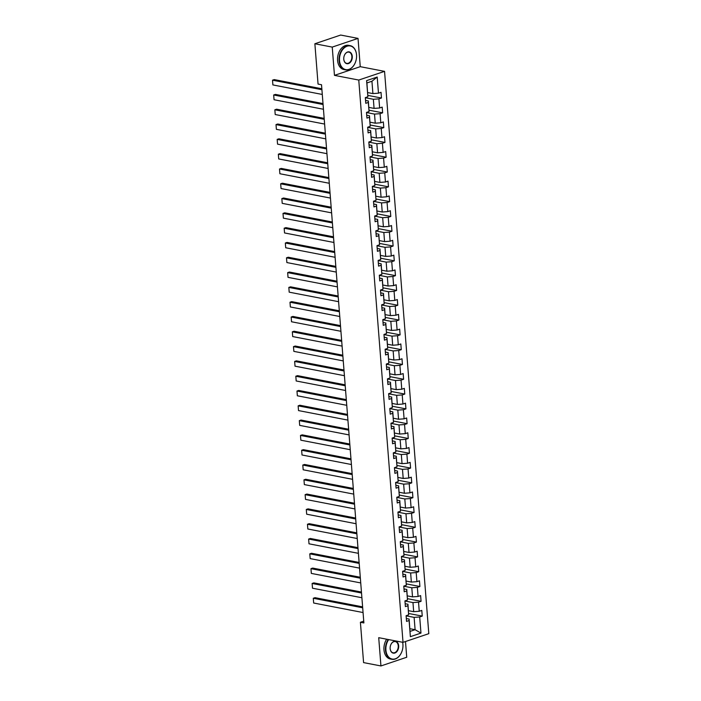 <?xml version="1.0" encoding="UTF-8"?>
<svg xmlns="http://www.w3.org/2000/svg" width="701" height="701" viewBox="0 0 701 701"><rect width="100%" height="100%" fill="white"/><g stroke="black" fill="none" stroke-linecap="round" stroke-linejoin="round"><path stroke-width="1.05" d="M358.027 38.397L332.239 47.098L334.465 75.366L360.253 66.674L358.027 38.397L340.66 35.05L314.872 43.751L318.052 84.076L321.522 84.742L363.88 622.944L360.41 622.278L363.582 662.603L380.941 665.95L406.729 657.249L405.493 641.529M360.253 66.674L384.551 71.362L428.81 633.66L403.022 642.361L358.763 80.054L384.551 71.362M367.675 92.576L372.906 93.592L371.933 81.255L366.921 82.946L367.876 96.756L365.335 97.614L365.782 103.31L368.323 102.451L369.041 111.555L366.5 112.414L366.947 118.11L369.488 117.251L370.207 126.364L367.666 127.223L368.113 132.91L370.654 132.051L371.372 141.164L368.831 142.023L369.278 147.718L371.819 146.859L372.538 155.964L369.997 156.822L370.443 162.518L372.985 161.659L373.703 170.772L371.162 171.622L371.609 177.318L374.15 176.459L374.869 185.572L372.327 186.431L372.774 192.127L375.315 191.268L376.034 200.372L373.493 201.231L373.94 206.926L376.481 206.068L377.199 215.172L374.649 216.031L375.105 221.726L377.646 220.868L378.365 229.981L375.815 230.839L376.271 236.526L378.812 235.667L379.53 244.78L376.98 245.639L377.436 251.335L379.977 250.476L380.696 259.58L378.146 260.439L378.593 266.135L381.142 265.276L381.861 274.389L379.311 275.248L379.758 280.935L382.308 280.076L383.026 289.189L380.477 290.048L380.923 295.743L383.473 294.884L384.192 303.989L381.642 304.847L382.089 310.543L384.639 309.684L385.348 318.797L382.807 319.647L383.254 325.343L385.804 324.484L386.514 333.597L383.973 334.456L384.42 340.143L386.97 339.293L387.679 348.397L385.138 349.256L385.585 354.951L388.126 354.093L388.845 363.197L386.304 364.056L386.75 369.751L389.292 368.892L390.01 378.005L387.469 378.864L387.916 384.551L390.457 383.692L391.176 392.805L388.634 393.664L389.081 399.36L391.622 398.501L392.341 407.605L389.8 408.464L390.247 414.16L392.788 413.301L393.506 422.414L390.965 423.264L391.412 428.959L393.953 428.101L394.672 437.214L392.131 438.072L392.578 443.768L395.119 442.909L395.837 452.014L393.296 452.872L393.743 458.568L396.284 457.709L397.003 466.813L394.461 467.672L394.908 473.368L397.449 472.509L398.168 481.622L395.627 482.481L396.074 488.168L398.615 487.309L399.333 496.422L396.792 497.281L397.239 502.976L399.78 502.118L400.499 511.222L397.949 512.08L398.405 517.776L400.946 516.917L401.664 526.03L399.114 526.889L399.57 532.576L402.111 531.717L402.83 540.83L400.28 541.689L400.735 547.385L403.277 546.526L403.995 555.63L401.445 556.489L401.892 562.184L404.442 561.326L405.16 570.439L402.611 571.289L403.057 576.984L405.607 576.126L406.326 585.239L403.776 586.097L404.223 591.784L406.773 590.934L407.491 600.038L404.941 600.897L405.388 606.593L407.938 605.734L408.648 614.838L406.107 615.697L406.554 621.393L409.104 620.534L410.365 636.666L420.968 633.091L415.097 629.7L414.125 617.371L406.116 615.82M367.876 96.756L366.605 80.624L377.199 77.049L378.47 93.18L381.02 92.322L381.467 98.017L367.885 95.397M420.968 633.091L419.697 616.959L422.239 616.1L421.792 610.413L419.242 611.272L418.532 602.159L421.073 601.3L420.626 595.605L418.085 596.463L417.367 587.359L419.908 586.5L419.461 580.805L416.92 581.664L416.201 572.559L418.742 571.701L418.295 566.005L415.754 566.864L415.036 557.751L417.577 556.892L417.13 551.205L414.589 552.055L413.87 542.951L416.412 542.092L415.965 536.396L413.424 537.255L412.705 528.151L415.246 527.292L414.799 521.597L412.258 522.455L411.54 513.342L414.081 512.484L413.634 506.797L411.093 507.655L410.374 498.542L412.915 497.684L412.468 491.988L409.927 492.847L409.209 483.743L411.75 482.884L411.303 477.188L408.762 478.047L408.043 468.934L410.584 468.084L410.138 462.388L407.596 463.247L406.878 454.134L409.419 453.275L408.972 447.589L406.431 448.438L405.713 439.334L408.262 438.475L407.807 432.78L405.266 433.639L404.547 424.534L407.097 423.676L406.641 417.98L404.1 418.839L403.382 409.726L405.932 408.867L405.485 403.18L402.935 404.039L402.216 394.926L404.766 394.067L404.319 388.372L401.769 389.23L401.051 380.126L403.601 379.267L403.154 373.572L400.604 374.43L399.885 365.317L402.435 364.459L401.988 358.772L399.439 359.631L398.729 350.518L401.27 349.659L400.823 343.963L398.273 344.822L397.563 335.718L400.105 334.859L399.658 329.163L397.108 330.022L396.398 320.918L398.939 320.059L398.492 314.363L395.942 315.222L395.233 306.109L397.774 305.25L397.327 299.564L394.786 300.414L394.067 291.309L396.608 290.451L396.161 284.755L393.62 285.614L392.902 276.509L395.443 275.651L394.996 269.955L392.455 270.814L391.736 261.701L394.277 260.842L393.831 255.155L391.289 256.014L390.571 246.901L393.112 246.042L392.665 240.347L390.124 241.205L389.405 232.101L391.947 231.242L391.5 225.547L388.959 226.405L388.24 217.292L390.781 216.443L390.334 210.747L387.793 211.606L387.075 202.493L389.616 201.634L389.169 195.947L386.628 196.797L385.909 187.693L388.45 186.834L388.003 181.138L385.462 181.997L384.744 172.893L387.285 172.034L386.838 166.339L384.297 167.197L383.578 158.084L386.12 157.226L385.673 151.539L383.132 152.397L382.413 143.284L384.963 142.426L384.507 136.73L381.966 137.589L381.248 128.485L383.798 127.626L383.342 121.93L380.801 122.789L380.082 113.676L382.632 112.817L382.185 107.13L379.635 107.989L378.917 98.876L381.467 98.017M369.041 111.555L368.34 100.97L365.554 100.436M365.344 97.737L373.353 99.279L374.071 108.392L368.84 107.384M368.34 100.97L368.323 102.451M378.917 98.876L373.353 99.279M379.635 107.989L374.071 108.392M370.207 126.364L369.497 115.779L366.719 115.244M366.509 112.537L374.518 114.088L375.237 123.192L370.005 122.184M369.497 115.779L369.488 117.251M380.082 113.676L374.518 114.088M380.801 122.789L375.237 123.192M371.372 141.164L370.663 130.579L367.885 130.044M367.675 127.345L375.683 128.888L376.402 137.992L371.171 136.984M370.663 130.579L370.654 132.051M381.248 128.485L375.683 128.888M381.966 137.589L376.402 137.992M372.538 155.964L371.828 145.379L369.05 144.844M368.84 142.145L376.849 143.687L377.567 152.8L372.336 151.793M371.828 145.379L371.819 146.859M382.413 143.284L376.849 143.687M383.132 152.397L377.567 152.8M373.703 170.772L372.993 160.187L370.216 159.644M370.005 156.945L378.014 158.487L378.733 167.6L373.502 166.593M372.993 160.187L372.985 161.659M383.578 158.084L378.014 158.487M384.297 167.197L378.733 167.6M374.869 185.572L374.159 174.987L371.381 174.453M371.171 171.745L379.18 173.296L379.898 182.4L374.667 181.393M374.159 174.987L374.15 176.459M384.744 172.893L379.18 173.296M385.462 181.997L379.898 182.4M376.034 200.372L375.324 189.787L372.546 189.252M372.336 186.554L380.345 188.096L381.064 197.209L375.832 196.201M375.324 189.787L375.315 191.268M385.909 187.693L380.345 188.096M386.628 196.797L381.064 197.209M377.199 215.172L376.49 204.587L373.712 204.052M373.502 201.353L381.51 202.896L382.229 212.009L376.998 211.001M376.49 204.587L376.481 206.068M387.075 202.493L381.51 202.896M387.793 211.606L382.229 212.009M378.365 229.981L377.655 219.395L374.877 218.861M374.667 216.153L382.676 217.704L383.394 226.809L378.163 225.801M377.655 219.395L377.646 220.868M388.24 217.292L382.676 217.704M388.959 226.405L383.394 226.809M379.53 244.78L378.82 234.195L376.043 233.661M375.832 230.962L383.841 232.504L384.56 241.608L379.329 240.601M378.82 234.195L378.812 235.667M389.405 232.101L383.841 232.504M390.124 241.205L384.56 241.608M380.696 259.58L379.986 248.995L377.208 248.461M376.989 245.762L385.007 247.304L385.725 256.417L380.494 255.409M379.986 248.995L379.977 250.476M390.571 246.901L385.007 247.304M391.289 256.014L385.725 256.417M381.861 274.389L381.151 263.804L378.374 263.261M378.154 260.562L386.172 262.113L386.882 271.217L381.659 270.209M381.151 263.804L381.142 265.276M391.736 261.701L386.172 262.113M392.455 270.814L386.882 271.217M383.026 289.189L382.317 278.604L379.539 278.069M379.32 275.37L387.338 276.913L388.047 286.017L382.816 285.009M382.317 278.604L382.308 280.076M392.902 276.509L387.338 276.913M393.62 285.614L388.047 286.017M384.192 303.989L383.482 293.404L380.704 292.869M380.485 290.17L388.503 291.712L389.213 300.825L383.982 299.818M383.482 293.404L383.473 294.884M394.067 291.309L388.503 291.712M394.786 300.414L389.213 300.825M385.348 318.797L384.647 308.212L381.87 307.669M381.651 304.97L389.668 306.512L390.378 315.625L385.147 314.618M384.647 308.212L384.639 309.684M395.233 306.109L389.668 306.512M395.942 315.222L390.378 315.625M386.514 333.597L385.813 323.012L383.026 322.478M382.816 319.77L390.825 321.321L391.544 330.425L386.312 329.417M385.813 323.012L385.804 324.484M396.398 320.918L390.825 321.321M397.108 330.022L391.544 330.425M387.679 348.397L386.978 337.812L384.192 337.277M383.982 334.579L391.99 336.121L392.709 345.234L387.478 344.217M386.978 337.812L386.97 339.293M397.563 335.718L391.99 336.121M398.273 344.822L392.709 345.234M388.845 363.197L388.144 352.612L385.357 352.077M385.147 349.378L393.156 350.921L393.874 360.034L388.643 359.026M388.144 352.612L388.126 354.093M398.729 350.518L393.156 350.921M399.439 359.631L393.874 360.034M390.01 378.005L389.309 367.42L386.523 366.886M386.312 364.178L394.321 365.729L395.04 374.833L389.809 373.826M389.309 367.42L389.292 368.892M399.885 365.317L394.321 365.729M400.604 374.43L395.04 374.833M391.176 392.805L390.475 382.22L387.688 381.686M387.478 378.987L395.487 380.529L396.205 389.633L390.974 388.626M390.475 382.22L390.457 383.692M401.051 380.126L395.487 380.529M401.769 389.23L396.205 389.633M392.341 407.605L391.64 397.02L388.853 396.486M388.643 393.787L396.652 395.329L397.371 404.442L392.139 403.434M391.64 397.02L391.622 398.501M402.216 394.926L396.652 395.329M402.935 404.039L397.371 404.442M393.506 422.414L392.797 411.829L390.019 411.285M389.809 408.587L397.817 410.129L398.536 419.242L393.305 418.234M392.797 411.829L392.788 413.301M403.382 409.726L397.817 410.129M404.1 418.839L398.536 419.242M394.672 437.214L393.962 426.629L391.184 426.094M390.974 423.386L398.983 424.937L399.701 434.042L394.47 433.034M393.962 426.629L393.953 428.101M404.547 424.534L398.983 424.937M405.266 433.639L399.701 434.042M395.837 452.014L395.127 441.428L392.35 440.894M392.139 438.195L400.148 439.737L400.867 448.85L395.636 447.843M395.127 441.428L395.119 442.909M405.713 439.334L400.148 439.737M406.431 448.438L400.867 448.85M397.003 466.813L396.293 456.228L393.515 455.694M393.305 452.995L401.314 454.537L402.032 463.65L396.801 462.642M396.293 456.228L396.284 457.709M406.878 454.134L401.314 454.537M407.596 463.247L402.032 463.65M398.168 481.622L397.458 471.037L394.681 470.502M394.47 467.795L402.479 469.346L403.198 478.45L397.966 477.442M397.458 471.037L397.449 472.509M408.043 468.934L402.479 469.346M408.762 478.047L403.198 478.45M399.333 496.422L398.624 485.837L395.846 485.302M395.636 482.603L403.645 484.146L404.363 493.259L399.132 492.242M398.624 485.837L398.615 487.309M409.209 483.743L403.645 484.146M409.927 492.847L404.363 493.259M400.499 511.222L399.789 500.637L397.011 500.102M396.801 497.403L404.81 498.946L405.529 508.059L400.297 507.051M399.789 500.637L399.78 502.118M410.374 498.542L404.81 498.946M411.093 507.655L405.529 508.059M401.664 526.03L400.954 515.445L398.177 514.902M397.966 512.203L405.975 513.754L406.694 522.858L401.463 521.851M400.954 515.445L400.946 516.917M411.54 513.342L405.975 513.754M412.258 522.455L406.694 522.858M402.83 540.83L402.12 530.245L399.342 529.711M399.132 527.012L407.141 528.554L407.859 537.658L402.628 536.651M402.12 530.245L402.111 531.717M412.705 528.151L407.141 528.554M413.424 537.255L407.859 537.658M403.995 555.63L403.285 545.045L400.508 544.511M400.289 541.812L408.306 543.354L409.025 552.467L403.794 551.459M403.285 545.045L403.277 546.526M413.87 542.951L408.306 543.354M414.589 552.055L409.025 552.467M405.16 570.439L404.451 559.854L401.673 559.31M401.454 556.612L409.472 558.154L410.181 567.267L404.959 566.259M404.451 559.854L404.442 561.326M415.036 557.751L409.472 558.154M415.754 566.864L410.181 567.267M406.326 585.239L405.616 574.654L402.838 574.119M402.619 571.411L410.637 572.962L411.347 582.067L406.116 581.059M405.616 574.654L405.607 576.126M416.201 572.559L410.637 572.962M416.92 581.664L411.347 582.067M407.491 600.038L406.782 589.453L404.004 588.919M403.785 586.22L411.802 587.762L412.512 596.875L407.281 595.859M406.782 589.453L406.773 590.934M417.367 587.359L411.802 587.762M418.085 596.463L412.512 596.875M408.648 614.838L407.947 604.253L405.169 603.719M404.95 601.02L412.968 602.562L413.678 611.675L408.446 610.667M407.947 604.253L407.938 605.734M418.532 602.159L412.968 602.562M419.242 611.272L413.678 611.675M410.365 636.666L409.112 619.062L406.326 618.527M409.866 628.692L415.097 629.7L410.085 631.391M409.112 619.062L409.104 620.534M419.697 616.959L414.125 617.371M332.239 47.098L314.872 43.751M334.465 75.366L358.763 80.054M403.022 642.361L378.715 637.673L380.941 665.95M363.74 621.156L360.41 622.278M377.199 77.049L371.933 81.255M366.921 82.946L366.605 80.624M378.47 93.18L372.906 93.592M422.239 616.1L408.665 613.489M421.073 601.3L407.5 598.68M419.908 586.5L406.335 583.88M418.742 571.701L405.169 569.081M417.577 556.892L404.004 554.281M416.412 542.092L402.838 539.472M415.246 527.292L401.673 524.672M414.081 512.484L400.508 509.872M412.915 497.684L399.342 495.064M411.75 482.884L398.177 480.264M410.584 468.084L397.011 465.464M409.419 453.275L395.846 450.664M408.262 438.475L394.681 435.856M407.097 423.676L393.515 421.056M405.932 408.867L392.35 406.256M404.766 394.067L391.184 391.447M403.601 379.267L390.019 376.647M402.435 364.459L388.853 361.847M401.27 349.659L387.688 347.039M400.105 334.859L386.523 332.239M398.939 320.059L385.366 317.439M397.774 305.25L384.201 302.639M396.608 290.451L383.035 287.831M395.443 275.651L381.87 273.031M394.277 260.842L380.704 258.231M393.112 246.042L379.539 243.422M391.947 231.242L378.374 228.622M390.781 216.443L377.208 213.823M389.616 201.634L376.043 199.023M388.45 186.834L374.877 184.214M387.285 172.034L373.712 169.414M386.12 157.226L372.546 154.614M384.963 142.426L371.381 139.806M383.798 127.626L370.216 125.006M382.632 112.817L369.05 110.206M363.057 612.543L313.662 603.018L313.294 598.268L315.029 597.681L362.61 606.856M362.689 607.793L313.294 598.268L313.662 603.018M388.652 639.592A12.04 8.394 100.9 0 0 385.909 650.099A12.04 8.394 100.9 0 0 392.726 659.133A12.04 8.394 100.9 0 0 401.91 651.501A12.04 8.394 100.9 0 0 402.961 646.042A12.04 8.394 100.9 0 0 402.917 644.359A12.04 8.394 100.9 0 0 402.602 642.282M402.637 642.282A12.338 8.605 -79.1 0 1 402.917 644.254A12.338 8.605 -79.1 0 1 402.961 645.971A12.338 8.605 -79.1 0 1 402.961 646.007M401.892 651.536A12.338 8.605 -79.1 0 1 401.883 651.571A12.338 8.605 -79.1 0 1 391.868 659.299A12.338 8.605 -79.1 0 1 385.489 650.125A12.338 8.605 -79.1 0 1 388.205 639.505M390.159 648.662A6.02 4.197 -79.1 0 1 390.142 647.82A6.02 4.197 -79.1 0 1 390.667 645.086A6.02 4.197 -79.1 0 1 395.25 641.275A6.02 4.197 -79.1 0 1 398.667 645.796A6.02 4.197 -79.1 0 1 394.865 653.017A6.02 4.197 -79.1 0 1 390.159 648.662M390.142 647.785A5.722 3.987 100.9 0 0 390.159 648.548A5.722 3.987 100.9 0 0 393.121 652.806A5.722 3.987 100.9 0 0 398.247 645.823A5.722 3.987 100.9 0 0 395.285 641.573A5.722 3.987 100.9 0 0 390.659 645.122M391.868 659.299L390.343 659.001A12.338 8.605 -79.1 0 1 383.964 649.836A12.338 8.605 -79.1 0 1 386.672 639.207M339.521 60.654A12.04 8.394 100.9 0 0 346.338 69.688A12.04 8.394 100.9 0 0 355.512 62.065A12.04 8.394 100.9 0 0 356.572 56.606A12.04 8.394 100.9 0 0 356.529 54.923A12.04 8.394 100.9 0 0 347.109 46.213A12.04 8.394 100.9 0 0 339.521 60.654M355.495 62.126L355.512 62.065A12.338 8.605 -79.1 0 1 355.495 62.126A12.338 8.605 -79.1 0 1 345.479 69.855A12.338 8.605 -79.1 0 1 339.1 60.689A12.338 8.605 -79.1 0 1 350.149 45.635A12.338 8.605 -79.1 0 1 356.529 54.809A12.338 8.605 -79.1 0 1 356.572 56.536A12.338 8.605 -79.1 0 1 356.572 56.571M343.77 59.226A6.02 4.197 -79.1 0 1 343.753 58.376A6.02 4.197 -79.1 0 1 344.279 55.651A6.02 4.197 -79.1 0 1 348.861 51.839A6.02 4.197 -79.1 0 1 352.279 56.352A6.02 4.197 -79.1 0 1 348.476 63.572A6.02 4.197 -79.1 0 1 343.77 59.226M343.753 58.341A5.722 3.987 100.9 0 0 343.77 59.112A5.722 3.987 100.9 0 0 346.732 63.37A5.722 3.987 100.9 0 0 351.858 56.387A5.722 3.987 100.9 0 0 348.896 52.128A5.722 3.987 100.9 0 0 344.261 55.686M345.479 69.855L343.954 69.565A12.338 8.605 -79.1 0 1 337.575 60.391A12.338 8.605 -79.1 0 1 348.625 45.346L350.149 45.635M361.891 597.734L312.497 588.209L312.129 583.469L313.873 582.882L361.444 592.056M361.523 592.993L312.129 583.469L312.497 588.209M360.726 582.934L311.332 573.409L310.964 568.669L312.707 568.082L360.279 577.256M360.358 578.194L310.964 568.669L311.332 573.409M359.569 568.134L310.166 558.609L309.798 553.86L311.542 553.273L359.114 562.447M359.192 563.385L309.798 553.86L310.166 558.609M358.404 553.326L309.001 543.81L308.633 539.06L310.377 538.473L357.957 547.647M358.027 548.585L308.633 539.06L309.001 543.81M357.238 538.526L307.835 529.001L307.467 524.26L309.211 523.673L356.791 532.848M356.862 533.785L307.467 524.26L307.835 529.001M356.073 523.726L306.679 514.201L306.302 509.461L308.046 508.873L355.626 518.039M355.696 518.977L306.302 509.461L306.679 514.201M354.908 508.926L305.513 499.401L305.137 494.652L306.88 494.065L354.461 503.239M354.531 504.177L305.137 494.652L305.513 499.401M353.742 494.117L304.348 484.593L303.971 479.852L305.715 479.265L353.295 488.439M353.365 489.377L303.971 479.852L304.348 484.593M352.577 479.318L303.183 469.793L302.806 465.052L304.549 464.465L352.13 473.639M352.2 474.577L302.806 465.052L303.183 469.793M351.411 464.518L302.017 454.993L301.64 450.244L303.384 449.656L350.964 458.831M351.035 459.768L301.64 450.244L302.017 454.993M350.246 449.709L300.852 440.193L300.475 435.444L302.219 434.857L349.799 444.031M349.869 444.969L300.475 435.444L300.852 440.193M349.08 434.909L299.686 425.384L299.309 420.644L301.053 420.057L348.634 429.231M348.704 430.169L299.309 420.644L299.686 425.384M347.915 420.109L298.521 410.584L298.144 405.844L299.888 405.248L347.468 414.422M347.538 415.36L298.144 405.844L298.521 410.584M346.75 405.309L297.355 395.785L296.979 391.035L298.722 390.448L346.303 399.623M346.373 400.56L296.979 391.035L297.355 395.785M345.584 390.501L296.19 380.976L295.813 376.235L297.557 375.648L345.137 384.823M345.216 385.76L295.813 376.235L296.19 380.976M344.419 375.701L295.025 366.176L294.648 361.436L296.392 360.849L343.972 370.014M344.051 370.96L294.648 361.436L295.025 366.176M343.253 360.901L293.859 351.376L293.482 346.627L295.226 346.04L342.807 355.214M342.885 356.152L293.482 346.627L293.859 351.376M342.088 346.092L292.694 336.568L292.326 331.827L294.061 331.24L341.641 340.414M341.72 341.352L292.326 331.827L292.694 336.568M340.923 331.293L291.528 321.768L291.16 317.027L292.895 316.44L340.476 325.615M340.555 326.552L291.16 317.027L291.528 321.768M339.757 316.493L290.363 306.968L289.995 302.219L291.73 301.632L339.31 310.806M339.389 311.743L289.995 302.219L290.363 306.968M338.592 301.684L289.198 292.168L288.83 287.419L290.573 286.832L338.145 296.006M338.224 296.944L288.83 287.419L289.198 292.168M337.426 286.884L288.032 277.359L287.664 272.619L289.408 272.032L336.979 281.206M337.058 282.144L287.664 272.619L288.032 277.359M336.27 272.084L286.867 262.56L286.499 257.819L288.242 257.232L335.814 266.398M335.893 267.335L286.499 257.819L286.867 262.56M335.104 257.285L285.701 247.76L285.333 243.01L287.077 242.423L334.657 251.598M334.727 252.535L285.333 243.01L285.701 247.76M333.939 242.476L284.536 232.951L284.168 228.211L285.912 227.623L333.492 236.798M333.562 237.735L284.168 228.211L284.536 232.951M332.773 227.676L283.379 218.151L283.002 213.411L284.746 212.824L332.327 221.998M332.397 222.936L283.002 213.411L283.379 218.151M331.608 212.876L282.214 203.351L281.837 198.602L283.581 198.015L331.161 207.189M331.231 208.127L281.837 198.602L282.214 203.351M330.443 198.068L281.048 188.551L280.672 183.802L282.415 183.215L329.996 192.389M330.066 193.327L280.672 183.802L281.048 188.551M329.277 183.268L279.883 173.743L279.506 169.002L281.25 168.415L328.83 177.59M328.9 178.527L279.506 169.002L279.883 173.743M328.112 168.468L278.718 158.943L278.341 154.202L280.085 153.607L327.665 162.781M327.735 163.719L278.341 154.202L278.718 158.943M326.946 153.668L277.552 144.143L277.175 139.394L278.919 138.807L326.5 147.981M326.57 148.919L277.175 139.394L277.552 144.143M325.781 138.859L276.387 129.334L276.01 124.594L277.754 124.007L325.334 133.181M325.404 134.119L276.01 124.594L276.387 129.334M324.616 124.059L275.221 114.535L274.845 109.794L276.588 109.207L324.169 118.373M324.239 119.319L274.845 109.794L275.221 114.535M323.45 109.26L274.056 99.735L273.679 94.986L275.423 94.398L323.003 103.573M323.073 104.51L273.679 94.986L274.056 99.735M322.285 94.451L272.891 84.926L272.514 80.186L274.257 79.599L321.838 88.773M321.917 89.71L272.514 80.186L272.891 84.926"/></g></svg>

